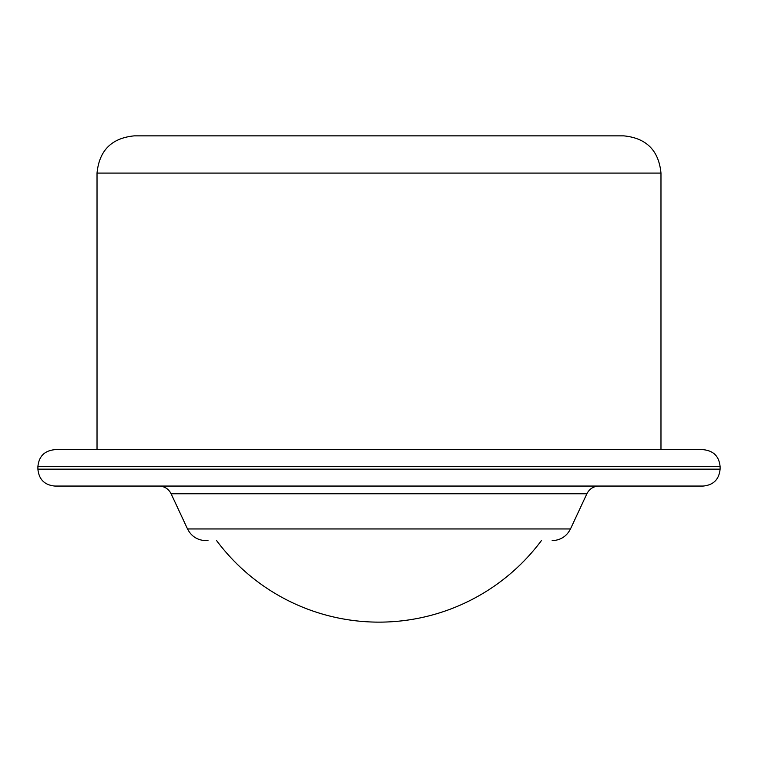 <?xml version="1.0" encoding="UTF-8"?>
<svg xmlns="http://www.w3.org/2000/svg" width="758" height="758" viewBox="0 0 758 758"><rect width="100%" height="100%" fill="white"/><g stroke="black" fill="none" stroke-linecap="round" stroke-linejoin="round"><path stroke-width="1.14" d="M97.024 449.674L97.024 173.089C99.232 150.472 111.634 138.07 134.242 135.862L623.758 135.862C646.366 138.07 658.768 150.482 660.976 173.089L660.976 449.674M208.014 540.634L205.863 540.634C197.487 540.293 191.367 536.399 187.52 528.951L171.118 493.771L586.881 493.771C589.43 488.863 593.467 486.285 598.991 486.058M159.009 486.058C164.533 486.285 168.57 488.863 171.118 493.771M54.822 486.058L703.178 486.058C713.458 485.054 719.096 479.416 720.1 469.145L37.9 469.145C38.904 479.416 44.542 485.054 54.822 486.058M37.9 466.596L720.1 466.596C719.096 456.316 713.458 450.678 703.178 449.674L54.822 449.674C44.542 450.678 38.904 456.316 37.9 466.596L37.9 469.145M97.024 173.089L660.976 173.089M187.52 528.951L570.48 528.951C566.633 536.399 560.513 540.293 552.137 540.634M570.48 528.951L586.881 493.771M720.1 466.596L720.1 469.145M216.636 540.634A202.481 202.481 0 0 0 541.364 540.634"/></g></svg>
